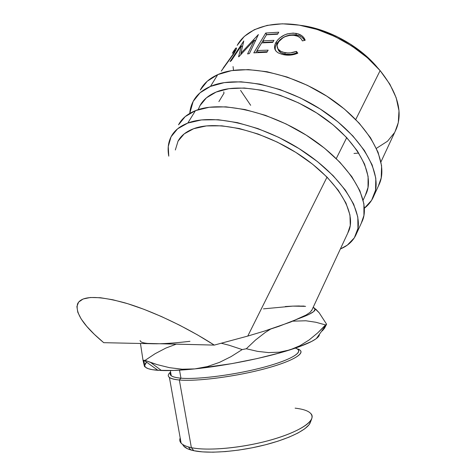 <?xml version="1.0" encoding="UTF-8"?>
<svg xmlns="http://www.w3.org/2000/svg" width="476" height="476" viewBox="0 0 476 476"><rect width="100%" height="100%" fill="white"/><g stroke="black" fill="none" stroke-linecap="round" stroke-linejoin="round"><path stroke-width="0.71" d="M189.763 113.389C190.108 108.998 191.281 104.928 193.286 101.186C196.683 94.849 202.413 89.922 210.469 86.412L217.764 74.619C209.678 78.266 203.895 83.318 200.414 89.774M199.801 105.958C203.002 99.936 208.446 95.301 216.146 92.058C239.743 81.89 285.856 91.576 321.544 116.186C357.339 140.712 374.695 173.805 366.425 193.066L365.223 195.636L368.013 187.484L368.097 176.453L364.568 164.119L357.387 150.981L346.718 137.629L332.944 124.736L316.683 112.973L298.744 102.971L280.049 95.259L261.58 90.208L244.265 88.012L228.908 88.685L216.146 92.058L206.417 97.842L199.968 105.648L198.165 109.67M378.265 186.289L381.211 177.911L381.597 165.797L378.075 152.255L370.554 137.826L359.196 123.183L344.41 109.052L326.851 96.206L307.413 85.341L287.123 77.047L267.06 71.733L248.252 69.597L231.586 70.626L217.764 74.619L207.25 81.229L200.289 90M373.975 195.624L379.574 183.439C388.654 162.161 370.239 125.89 331.582 99.341C293.037 72.697 243.153 62.915 217.764 74.619L210.469 86.412C235.745 75.125 285.915 85.341 324.9 112.098C363.997 138.766 382.847 174.781 373.963 195.642C371.929 200.652 368.733 204.853 364.366 208.25L371.613 200.289L375.546 190.216L375.808 178.274L372.125 164.869L364.432 150.547L352.877 135.957L337.883 121.838L320.116 108.944L300.487 97.996L280.037 89.577L259.842 84.103L240.957 81.789L224.267 82.622L210.469 86.412L200.021 92.82L193.167 101.406L189.763 113.395M361.219 223.351L363.92 215.455L363.914 203.889L359.915 190.793L351.841 176.691L339.876 162.227L324.448 148.131L306.264 135.16L286.243 124.034L265.453 115.347L245.009 109.545L225.969 106.844L209.226 107.267L195.475 110.634L187.782 123.076L177.56 128.841L171.045 136.814L168.26 146.519L168.778 156.164C167.403 148.869 168.195 142.348 171.158 136.606C174.293 130.662 179.833 126.152 187.782 123.076L195.475 110.634C187.496 113.859 181.886 118.512 178.661 124.593M177.899 141.402C180.85 135.761 186.128 131.519 193.726 128.687C217.002 119.785 263.9 130.739 300.838 155.646C337.883 180.475 356.536 212.766 348.848 230.771L347.73 233.18L350.265 225.523L349.967 215.009L345.981 203.103L338.275 190.281L327.03 177.114L312.661 164.262L295.816 152.385L277.335 142.14L258.188 134.065L239.374 128.55L221.84 125.825L206.417 125.914L193.726 128.687L184.2 133.875L178.054 141.116L175.329 149.988M356.542 233.52C353.656 240.517 348.265 245.675 340.364 248.99L347.337 245.122L354.328 237.851L357.952 228.415L357.809 217.038L353.638 204.109L345.374 190.132L333.194 175.739L317.54 161.661L299.136 148.655L278.906 137.433L257.95 128.609L237.375 122.629L218.258 119.732L201.497 119.934L187.782 123.076C212.695 113.151 263.716 124.754 304.075 151.85C344.547 178.863 364.8 214.016 356.542 233.52L362.45 220.68C370.923 200.699 351.151 165.243 311.149 138.343C271.255 111.36 220.525 100.24 195.475 110.634L185.176 116.62L178.548 124.807M182.766 444.536C183.605 446.797 186.318 448.612 190.906 449.987L193.833 450.712L191.37 447.666L188.359 446.934C181.392 444.816 178.667 441.817 180.184 437.944C179.422 439.854 179.732 441.585 181.112 443.144C182.867 445.09 186.289 446.595 191.37 447.666L179.339 379.997L180.945 378.176C172.199 377.337 168.766 375.415 170.658 372.405C169.825 373.702 170.021 374.814 171.253 375.76C172.842 376.95 176.072 377.754 180.945 378.176L179.523 370.173L180.945 378.176C196.981 379.616 231.776 375.344 259.599 368.323C287.504 361.308 302.671 353.246 297.863 349.414M170.592 372.053C165.66 376.201 168.575 378.848 179.339 379.997C174.359 379.545 171.051 378.706 169.414 377.474C167.582 376.016 167.974 374.207 170.592 372.053M376.974 66.985C359.196 45.654 327.809 28.56 300.356 25.329L319.961 29.726L336.157 36.158L351.556 44.821L365.378 55.276L376.974 66.985M160.412 343.714L214.277 345.1L197.391 334.824L179.583 325.191L161.56 316.588L144.008 309.329L127.604 303.67L112.913 299.779L100.4 297.726L90.404 297.494L83.121 298.993L78.629 302.093L76.892 306.592L77.802 312.292L81.17 318.968L86.787 326.393L94.385 334.366L103.714 342.678L153.213 343.761L103.714 342.678C83.699 325.971 74.994 312.994 77.606 303.742C81.652 295.763 97.282 295.429 124.498 302.742C151.106 310.453 185.997 326.839 214.277 345.1L247.77 336.074L327.03 177.114L247.77 336.074L264.454 331.076L290.675 322.026L306.104 315.017L310.072 312.345L312.006 309.84L310.072 312.345L306.104 315.017L299.922 318.147L308.769 314.535L313.821 311.465L315.094 309.031L313.137 307.419C318.194 309.418 313.791 312.994 299.922 318.147L278.817 326.357L264.454 331.076L247.77 336.074L214.277 345.1L147.542 343.44M380.961 161.87L396.431 128.669C402.999 111.884 397.567 92.534 380.128 70.615L355.75 119.518L380.128 70.615C361.082 48.07 328.488 29.744 298.958 25.097C269.386 20.468 245.878 29.322 237.197 45.422M336.264 158.585L346.718 137.629L336.264 158.585M304.955 39.603L305.193 40.252L302.385 40.894L301.254 38.925L299.505 37.295L297.25 36.111L293.514 35.236L289.938 35.301L285.178 36.616L282.994 37.759L278.835 41.585L277.466 44.179L277.121 45.898L278.026 48.968L280.763 51.277L283.767 52.354L287.7 52.931L290.657 52.842L296.423 51.366L297.845 53.181L294.448 54.407L287.147 55.139L282.179 54.383L278.228 52.895L276.288 51.42L274.759 48.76L274.616 46.029L275.158 44.101L277.579 40.079L279.495 38.128L284.475 34.956L287.296 33.885L293.168 33.082L297.601 33.736L301.855 35.736L303.932 37.782L304.955 39.603M253.809 52.842L265.733 33.034L278.775 32.201L277.579 34.23L266.506 34.772L262.865 40.835L273.956 40.353L272.742 42.406L261.645 42.87L257.034 50.551L268.149 50.158L266.917 52.247L253.809 52.842L266.917 52.247L268.149 50.158L257.034 50.551L261.645 42.87L272.742 42.406L273.956 40.353L262.865 40.835L266.506 34.772L277.579 34.23L278.775 32.201L265.733 33.034L253.809 52.842M254.285 40.216L238.94 56.65L238.589 56.799L241.32 45.791L231.312 60.69L230.045 61.582L243.789 40.984L240.915 53.187L258.391 34.546L249.436 53.55L247.585 53.943L254.285 40.216L255.255 41.466L254.285 40.216L247.585 53.943L249.436 53.55L258.391 34.546L240.915 53.187L241.493 53.812L240.915 53.187L243.789 40.984L230.045 61.582L231.312 60.69L241.32 45.791L238.589 56.799L238.94 56.65L254.285 40.216M234.305 50.075L232.794 52.485L235.186 48.867L235.888 48.106L236.495 48.13L233.978 53.52L221.275 71.102M221.382 343.279L229.051 345.225L242.201 349.574L231.086 356.601L219.555 362.349L207.488 366.544L194.845 368.894L182.207 369.215L169.599 367.692L157.151 364.622L145.055 360.374L143.014 360.261L140.456 343.482L143.014 360.261L144.359 366.014L144.639 366.704L144.603 365.639C144.829 368.073 149.285 369.638 157.955 370.328L144.02 360.32L143.014 360.261L144.639 366.704M322.264 330.921L324.543 328.202L326.601 324.233L325.566 324.93L315.862 322.258L305.878 320.77L292.853 321.169L305.878 320.77L315.862 322.258L325.566 324.93L317.688 332.891L309.138 339.953L299.934 345.713L289.961 349.884L279.394 352.175L268.577 352.591L257.51 351.359L246.306 348.759L242.201 349.574L231.086 356.601L219.555 362.349L207.488 366.544L194.845 368.894L173.871 370.447L157.955 370.328L144.02 360.32L145.055 360.374L155.158 353.674L165.922 348.051L175.983 344.261L165.922 348.051L155.158 353.674L145.055 360.374L150.642 362.474L161.435 370.512C170.099 370.828 181.231 370.286 194.845 368.894L182.207 369.215L169.599 367.692L157.151 364.622L150.642 362.474M161.435 370.512L152.231 369.668L148.095 368.638L145.555 367.282L144.603 365.639L143.883 360.314L144.603 365.639L146.584 362.165L145.174 363.741M324.543 328.202L326.601 324.233L319.194 312.809L314.452 308.133M221.388 343.279L229.051 345.225L242.201 349.574L246.306 348.759L255.499 340.048L265.126 332.557L270.558 329.124L265.126 332.557L255.499 340.048L246.306 348.759L257.51 351.359L268.577 352.591L279.394 352.175L289.961 349.884C303.105 345.677 311.899 341.899 316.356 338.549C318.48 336.937 319.503 335.515 319.426 334.283L318.385 336.699L315.802 338.954L311.625 341.441L298.63 346.956L280.025 352.835L257.147 358.565L231.937 363.616L194.845 368.894C225.612 365.776 265.221 357.803 289.961 349.884L299.934 345.713L309.138 339.953L317.688 332.891L326.601 324.233L319.194 312.809L315.844 309.198M285.285 306.532L292.805 306.116L263.466 308.859M305.598 306.354L292.805 306.116L299.44 305.973M353.995 153.474L358.743 153.052M376.403 148.351L387.541 141.199L394.372 132.834M395.104 131.507L398.299 122.588L398.983 110.765L396.193 97.794L389.862 84.198L380.128 70.615L367.341 57.709L352.062 46.154L335.033 36.569L317.123 29.458L299.267 25.151L282.345 23.8L267.149 25.383L254.321 29.69L244.307 36.396L237.381 45.089M233.05 66.551L233.508 70.335M240.576 90.375L250.673 105.321M282.607 54.484L283.684 54.71C288.456 55.674 293.18 55.162 297.845 53.181L296.423 51.366L296.536 52.872L293.775 53.818L290.878 54.365L285.225 54.139C288.991 54.853 292.758 54.431 296.536 52.872L296.423 51.366C292.579 52.913 288.736 53.324 284.886 52.598L285.225 54.139L281.203 52.836L278.543 50.539L277.74 48.516L278.894 51.015C280.269 52.598 282.375 53.639 285.225 54.139L284.886 52.598C281.941 52.08 279.757 51.015 278.341 49.397C276.74 47.368 276.723 45.053 278.281 42.441C282.03 37.074 287.486 34.724 294.65 35.397C298.541 36.117 301.118 37.955 302.385 40.894L305.193 40.252C303.807 36.545 300.737 34.248 295.983 33.368C287.278 32.606 280.656 35.533 276.116 42.156C274.485 44.845 274.134 47.326 275.063 49.599L276.032 51.14M296.536 52.872L297.042 53.532L296.536 52.872M275.247 47.606L275.289 50.069C274.914 48.07 275.402 45.958 276.758 43.732L276.116 42.156L276.758 43.732C281.245 37.128 287.754 34.195 296.292 34.932L295.983 33.368L296.292 34.932C300.237 35.64 303.034 37.449 304.682 40.365L302.022 37.271L299.374 35.801L294.936 34.742L289.396 35.045L285.011 36.539L280.108 39.71L277.425 42.685L275.794 45.678M263.811 42.388L262.865 40.835L263.811 42.388L273.034 41.912L263.811 42.388M257.998 52.098L257.034 50.551L257.998 52.098L267.238 51.7L257.998 52.098M255.886 52.604L257.076 50.623L255.886 52.604M261.735 42.858L262.907 40.906L261.735 42.858M266.596 34.766L265.733 33.034L266.709 34.581L277.847 33.778L266.596 34.766M242.361 46.779L241.32 45.791L242.361 46.779M240.719 54.663L241.046 53.33L240.719 54.663M254.821 40.906L256.249 39.419L254.821 40.906M221.739 70.377L233.978 53.52C236.411 49.331 237.09 47.493 236.013 48.005L236.483 48.362M223.369 68.086L222.125 69.811L223.369 68.086M233.18 54.776L232.865 54.52L223.232 67.997L232.865 54.52L233.18 54.776M232.746 52.55L234.495 50.289C235.382 49.73 234.841 51.14 232.865 54.52L234.9 50.283L233.859 50.974L232.324 53.223M223.696 91.862L224.041 93.112L218.889 101.62M310.447 422.158L308.983 424.806L304.753 428.799L298.035 432.97L289.027 437.147L278.067 441.139L265.62 444.745L252.25 447.785L238.613 450.106L225.356 451.593L213.123 452.188L202.467 451.879L193.833 450.712L187.532 448.755L183.736 446.143M295.334 348.117C304.938 351.133 293.186 359.291 264.721 366.984C236.393 374.695 198.004 379.735 180.945 378.176L179.339 379.997C196.814 381.657 236.221 376.54 265.489 368.597C294.888 360.671 307.282 352.198 297.786 348.967L300.118 350.229C305.08 354.227 289.462 362.599 260.598 369.87C231.836 377.153 195.85 381.538 179.339 379.997L191.37 447.666C208.202 451.284 244.236 447.791 272.73 439.449C301.32 431.131 316.439 420.112 311.096 413.822M295.12 408.146C308.008 409.669 313.523 413.275 311.667 418.951C308.686 426.074 289.111 435.718 262.454 442.18C235.828 448.654 206.233 450.802 191.37 447.666L193.833 450.712C208.274 453.818 236.858 451.783 262.568 445.506C288.307 439.241 307.264 429.822 310.197 422.801L311.667 418.951M292.805 306.116L304.188 306.074M189.96 341.31C174.341 343.131 162.09 343.946 153.213 343.761C144.609 343.523 140.241 342.434 140.099 340.507M366.425 193.066L363.14 200.099M348.848 230.771L311.59 310.727M188.359 446.934L190.906 449.987M170.325 370.554L171.253 375.76M169.414 377.474L181.112 443.144M316.356 338.549L326.518 324.418M278.894 51.015L278.335 49.385"/></g></svg>
